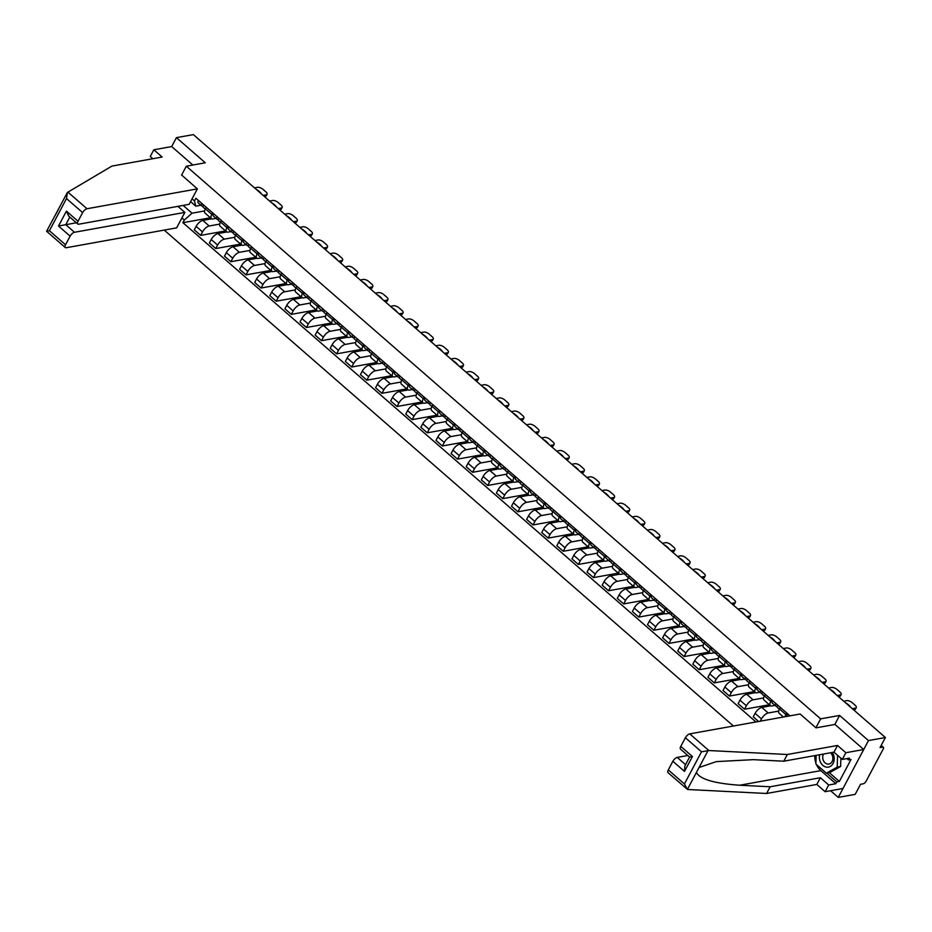 <?xml version="1.0" encoding="UTF-8"?>
<svg xmlns="http://www.w3.org/2000/svg" width="932" height="932" viewBox="0 0 932 932"><rect width="100%" height="100%" fill="white"/><g stroke="black" fill="none" stroke-linecap="round" stroke-linejoin="round"><path stroke-width="1.4" d="M830.575 790.72L838.252 797.396L855.192 794.355L860.539 784.29L863.172 783.824A2.843 1.223 131.1 0 0 866.084 781.237L883.187 749.072A2.843 1.223 131.1 0 0 883.35 747.243A2.843 1.223 131.1 0 0 882.686 747.115L881.055 745.693M164.218 230.099L733.426 726.016M838.252 797.396L868.473 740.579L885.4 737.527L193.367 134.604L176.428 137.645L171.686 146.569L192.866 165.022M868.473 740.579L839.604 715.438L820.638 718.852L186.318 166.211L205.285 162.785L176.428 137.645M885.4 737.527L880.053 747.581L882.686 747.115M211.68 218.822L202.803 220.418A6.547 2.831 131.1 0 0 196.116 226.348L194.275 229.82L200.66 235.388L202.512 231.917A6.547 2.831 -48.9 0 1 209.199 225.987L219.731 224.088M211.809 214.418L205.424 208.85A6.547 2.831 131.1 0 0 205.028 213.079L211.424 218.647A6.547 2.831 -48.9 0 1 211.809 214.418L212.647 212.845M205.424 208.85L206.252 207.277M225.497 230.915L200.66 235.388M216.014 218.391L212.95 218.938A6.547 2.831 -48.9 0 1 211.424 218.647M226.791 231.986L217.913 233.583A6.547 2.831 131.1 0 0 211.226 239.512L209.374 242.984L215.77 248.553L217.61 245.081A6.547 2.831 -48.9 0 1 224.309 239.151L234.841 237.252M221.362 220.441L220.523 222.014A6.547 2.831 131.1 0 0 220.138 226.243L226.534 231.812A6.547 2.831 -48.9 0 1 226.919 227.583L227.757 226.01M240.607 244.079L215.77 248.553M231.124 231.555L228.049 232.103A6.547 2.831 -48.9 0 1 226.534 231.812M241.889 245.151L233.023 246.747A6.547 2.831 131.1 0 0 226.325 252.677L224.484 256.137L230.88 261.706L232.72 258.246A6.547 2.831 -48.9 0 1 239.419 252.316L249.951 250.417M236.472 233.606L235.633 235.179A6.547 2.831 131.1 0 0 235.248 239.407L241.644 244.976A6.547 2.831 -48.9 0 1 242.029 240.747L242.868 239.175M255.718 257.244L230.88 261.706M246.234 244.708L243.159 245.267A6.547 2.831 -48.9 0 1 241.644 244.976M256.999 258.304L248.133 259.9A6.547 2.831 131.1 0 0 241.435 265.841L239.594 269.301L245.99 274.87L247.83 271.41A6.547 2.831 -48.9 0 1 254.518 265.469L265.061 263.581M251.582 246.759L250.743 248.331A6.547 2.831 131.1 0 0 250.359 252.572L256.743 258.141A6.547 2.831 -48.9 0 1 257.139 253.9L257.966 252.327M270.828 270.397L245.99 274.87M261.344 257.873L258.269 258.432A6.547 2.831 -48.9 0 1 256.743 258.141M272.109 271.468L263.243 273.064A6.547 2.831 131.1 0 0 256.545 278.994L254.704 282.466L261.088 288.035L262.94 284.563A6.547 2.831 -48.9 0 1 269.628 278.633L280.159 276.734M266.692 259.923L265.853 261.496A6.547 2.831 131.1 0 0 265.469 265.736L271.853 271.305A6.547 2.831 -48.9 0 1 272.237 267.065L273.076 265.492M285.926 283.561L261.088 288.035M276.454 271.037L273.379 271.585A6.547 2.831 -48.9 0 1 271.853 271.305M287.219 284.633L278.342 286.229A6.547 2.831 131.1 0 0 271.655 292.159L269.814 295.63L276.198 301.199L278.039 297.727A6.547 2.831 -48.9 0 1 284.738 291.798L295.269 289.899M281.79 273.088L280.963 274.66A6.547 2.831 131.1 0 0 280.567 278.889L286.963 284.458A6.547 2.831 -48.9 0 1 287.347 280.229L288.186 278.656M301.036 296.726L276.198 301.199M291.553 284.202L288.489 284.749A6.547 2.831 -48.9 0 1 286.963 284.458M302.317 297.797L293.452 299.393A6.547 2.831 131.1 0 0 286.765 305.323L284.912 308.795L291.308 314.364L293.149 310.892A6.547 2.831 -48.9 0 1 299.848 304.962L310.379 303.063M296.9 286.252L296.061 287.825A6.547 2.831 131.1 0 0 295.677 292.054L302.073 297.623A6.547 2.831 -48.9 0 1 302.457 293.394L303.296 291.821M316.146 309.89L291.308 314.364M306.663 297.366L303.587 297.914A6.547 2.831 -48.9 0 1 302.073 297.623M317.428 310.962L308.562 312.558A6.547 2.831 131.1 0 0 301.863 318.488L300.022 321.948L306.418 327.516L308.259 324.056A6.547 2.831 -48.9 0 1 314.958 318.127L325.489 316.228M312.01 299.417L311.172 300.989A6.547 2.831 131.1 0 0 310.787 305.218L317.171 310.787A6.547 2.831 -48.9 0 1 317.567 306.558L318.406 304.985M331.256 323.055L306.418 327.516M321.773 310.519L318.697 311.078A6.547 2.831 -48.9 0 1 317.171 310.787M332.538 324.115L323.672 325.711A6.547 2.831 131.1 0 0 316.973 331.652L315.132 335.112L321.528 340.681L323.369 337.221A6.547 2.831 -48.9 0 1 330.056 331.279L340.588 329.392M327.12 312.57L326.282 314.142A6.547 2.831 131.1 0 0 325.897 318.383L332.281 323.952A6.547 2.831 -48.9 0 1 332.677 319.711L333.505 318.138M346.355 336.207L321.528 340.681M336.883 323.684L333.807 324.243A6.547 2.831 -48.9 0 1 332.281 323.952M347.648 337.279L338.77 338.875A6.547 2.831 131.1 0 0 332.083 344.805L330.243 348.277L336.627 353.845L338.479 350.374A6.547 2.831 -48.9 0 1 345.166 344.444L355.698 342.545M342.219 325.734L341.392 327.307A6.547 2.831 131.1 0 0 340.995 331.547L347.391 337.116A6.547 2.831 -48.9 0 1 347.776 332.875L348.615 331.303M361.465 349.372L336.627 353.845M351.981 336.848L348.918 337.396A6.547 2.831 -48.9 0 1 347.391 337.116M362.758 350.444L353.88 352.04A6.547 2.831 131.1 0 0 347.193 357.97L345.353 361.441L351.737 367.01L353.577 363.538A6.547 2.831 -48.9 0 1 360.276 357.608L370.808 355.709M357.329 338.898L356.49 340.471A6.547 2.831 131.1 0 0 356.106 344.7L362.501 350.269A6.547 2.831 -48.9 0 1 362.886 346.04L363.725 344.467M376.575 362.536L351.737 367.01M367.092 350.013L364.016 350.56A6.547 2.831 -48.9 0 1 362.501 350.269M377.856 363.608L368.99 365.204A6.547 2.831 131.1 0 0 362.292 371.134L360.451 374.606L366.847 380.174L368.688 376.703A6.547 2.831 -48.9 0 1 375.386 370.773L385.918 368.874M372.439 352.063L371.6 353.636A6.547 2.831 131.1 0 0 371.216 357.865L377.611 363.433A6.547 2.831 -48.9 0 1 377.996 359.204L378.835 357.632M391.685 375.701L366.847 380.174M382.202 363.177L379.126 363.725A6.547 2.831 -48.9 0 1 377.611 363.433M392.966 376.773L384.101 378.369A6.547 2.831 131.1 0 0 377.402 384.299L375.561 387.759L381.957 393.327L383.798 389.867A6.547 2.831 -48.9 0 1 390.485 383.937L401.028 382.038M387.549 365.228L386.71 366.8A6.547 2.831 131.1 0 0 386.326 371.029L392.71 376.598A6.547 2.831 -48.9 0 1 393.106 372.369L393.933 370.796M406.795 388.865L381.957 393.327M397.312 376.33L394.236 376.889A6.547 2.831 -48.9 0 1 392.71 376.598M408.076 389.925L399.211 391.522A6.547 2.831 131.1 0 0 392.512 397.463L390.671 400.923L397.055 406.492L398.908 403.032A6.547 2.831 -48.9 0 1 405.595 397.09L416.126 395.203M402.659 378.38L401.82 379.953A6.547 2.831 131.1 0 0 401.436 384.194L407.82 389.762A6.547 2.831 -48.9 0 1 408.204 385.522L409.043 383.949M421.893 402.018L397.055 406.492M412.422 389.494L409.346 390.054A6.547 2.831 -48.9 0 1 407.82 389.762M423.186 403.09L414.309 404.686A6.547 2.831 131.1 0 0 407.622 410.616L405.781 414.088L412.165 419.656L414.006 416.185A6.547 2.831 -48.9 0 1 420.705 410.255L431.236 408.356M417.757 391.545L416.93 393.118A6.547 2.831 131.1 0 0 416.534 397.358L422.93 402.927A6.547 2.831 -48.9 0 1 423.314 398.686L424.153 397.114M437.003 415.183L412.165 419.656M427.52 402.659L424.456 403.207A6.547 2.831 -48.9 0 1 422.93 402.927M438.285 416.255L429.419 417.851A6.547 2.831 131.1 0 0 422.732 423.78L420.88 427.252L427.275 432.821L429.116 429.349A6.547 2.831 -48.9 0 1 435.815 423.419L446.346 421.52M432.867 404.709L432.029 406.282A6.547 2.831 131.1 0 0 431.644 410.511L438.04 416.08A6.547 2.831 -48.9 0 1 438.424 411.851L439.263 410.278M452.113 428.347L427.275 432.821M442.63 415.823L439.555 416.371A6.547 2.831 -48.9 0 1 438.04 416.08M453.395 429.419L444.529 431.015A6.547 2.831 131.1 0 0 437.83 436.945L435.99 440.417L442.385 445.985L444.226 442.514A6.547 2.831 -48.9 0 1 450.925 436.584L461.457 434.685M447.977 417.874L447.139 419.447A6.547 2.831 131.1 0 0 446.754 423.676L453.138 429.244A6.547 2.831 -48.9 0 1 453.535 425.015L454.373 423.443M467.223 441.512L442.385 445.985M457.74 428.988L454.665 429.536A6.547 2.831 -48.9 0 1 453.138 429.244M468.505 442.584L459.639 444.18A6.547 2.831 131.1 0 0 452.94 450.109L451.1 453.569L457.495 459.138L459.336 455.678A6.547 2.831 -48.9 0 1 466.023 449.748L476.555 447.849M463.088 431.038L462.249 432.611A6.547 2.831 131.1 0 0 461.864 436.84L468.248 442.409A6.547 2.831 -48.9 0 1 468.645 438.18L469.472 436.607M482.322 454.676L457.495 459.138M472.85 442.141L469.775 442.7A6.547 2.831 -48.9 0 1 468.248 442.409M483.615 455.736L474.738 457.332A6.547 2.831 131.1 0 0 468.05 463.274L466.21 466.734L472.594 472.303L474.446 468.843A6.547 2.831 -48.9 0 1 481.133 462.901L491.665 461.014M478.186 444.191L477.359 445.764A6.547 2.831 131.1 0 0 476.963 450.005L483.358 455.573A6.547 2.831 -48.9 0 1 483.743 451.333L484.582 449.76M497.432 467.829L472.594 472.303M487.949 455.305L484.885 455.865A6.547 2.831 -48.9 0 1 483.358 455.573M498.725 468.901L489.848 470.497A6.547 2.831 131.1 0 0 483.16 476.427L481.32 479.898L487.704 485.467L489.545 481.995A6.547 2.831 -48.9 0 1 496.243 476.066L506.775 474.167M493.296 457.356L492.469 458.928A6.547 2.831 131.1 0 0 492.073 463.169L498.469 468.726A6.547 2.831 -48.9 0 1 498.853 464.497L499.692 462.924M512.542 480.994L487.704 485.467M503.059 468.47L499.983 469.017A6.547 2.831 -48.9 0 1 498.469 468.726M513.823 482.065L504.958 483.661A6.547 2.831 131.1 0 0 498.259 489.591L496.418 493.063L502.814 498.632L504.655 495.16A6.547 2.831 -48.9 0 1 511.353 489.23L521.885 487.331M508.406 470.52L507.567 472.093A6.547 2.831 131.1 0 0 507.183 476.322L513.579 481.891A6.547 2.831 -48.9 0 1 513.963 477.662L514.802 476.089M527.652 494.158L502.814 498.632M518.169 481.634L515.093 482.182A6.547 2.831 -48.9 0 1 513.579 481.891M528.933 495.23L520.068 496.826A6.547 2.831 131.1 0 0 513.369 502.756L511.528 506.227L517.924 511.796L519.765 508.324A6.547 2.831 -48.9 0 1 526.452 502.395L536.995 500.496M523.516 483.685L522.677 485.257A6.547 2.831 131.1 0 0 522.293 489.486L528.677 495.055A6.547 2.831 -48.9 0 1 529.073 490.826L529.9 489.253M542.762 507.323L517.924 511.796M533.279 494.799L530.203 495.346A6.547 2.831 -48.9 0 1 528.677 495.055M544.043 508.394L535.178 509.99A6.547 2.831 131.1 0 0 528.479 515.92L526.638 519.38L533.022 524.949L534.875 521.489A6.547 2.831 -48.9 0 1 541.562 515.559L552.093 513.66M538.626 496.849L537.787 498.422A6.547 2.831 131.1 0 0 537.403 502.651L543.787 508.22A6.547 2.831 -48.9 0 1 544.172 503.991L545.01 502.418M557.86 520.487L533.022 524.949M548.389 507.952L545.313 508.511A6.547 2.831 -48.9 0 1 543.787 508.22M559.153 521.547L550.276 523.143A6.547 2.831 131.1 0 0 543.589 529.085L541.748 532.545L548.133 538.114L549.973 534.653A6.547 2.831 -48.9 0 1 556.672 528.712L567.204 526.825M553.725 510.002L552.897 511.575A6.547 2.831 131.1 0 0 552.501 515.815L558.897 521.384A6.547 2.831 -48.9 0 1 559.282 517.144L560.12 515.571M572.97 533.64L548.133 538.114M563.487 521.116L560.423 521.675A6.547 2.831 -48.9 0 1 558.897 521.384M574.252 534.712L565.386 536.308A6.547 2.831 131.1 0 0 558.699 542.238L556.847 545.709L563.243 551.278L565.083 547.806A6.547 2.831 -48.9 0 1 571.782 541.876L582.314 539.977M568.835 523.167L567.996 524.739A6.547 2.831 131.1 0 0 567.611 528.98L574.007 534.537A6.547 2.831 -48.9 0 1 574.392 530.308L575.23 528.735M588.08 546.804L563.243 551.278M578.597 534.281L575.522 534.828A6.547 2.831 -48.9 0 1 574.007 534.537M589.362 547.876L580.496 549.472A6.547 2.831 131.1 0 0 573.797 555.402L571.957 558.874L578.353 564.442L580.193 560.971A6.547 2.831 -48.9 0 1 586.892 555.041L597.424 553.142M583.945 536.331L583.106 537.904A6.547 2.831 131.1 0 0 582.721 542.133L589.106 547.701A6.547 2.831 -48.9 0 1 589.502 543.472L590.34 541.9M603.19 559.969L578.353 564.442M593.707 547.445L590.632 547.993A6.547 2.831 -48.9 0 1 589.106 547.701M604.472 561.041L595.606 562.637A6.547 2.831 131.1 0 0 588.908 568.567L587.067 572.038L593.463 577.607L595.303 574.135A6.547 2.831 -48.9 0 1 601.99 568.205L612.522 566.307M599.055 549.496L598.216 551.068A6.547 2.831 131.1 0 0 597.831 555.297L604.216 560.866A6.547 2.831 -48.9 0 1 604.612 556.637L605.439 555.064M618.289 573.133L593.463 577.607M608.817 560.61L605.742 561.157A6.547 2.831 -48.9 0 1 604.216 560.866M619.582 574.205L610.705 575.801A6.547 2.831 131.1 0 0 604.018 581.731L602.177 585.191L608.561 590.76L610.413 587.3A6.547 2.831 -48.9 0 1 617.101 581.37L627.632 579.471M614.153 562.66L613.326 564.233A6.547 2.831 131.1 0 0 612.93 568.462L619.326 574.03A6.547 2.831 -48.9 0 1 619.71 569.802L620.549 568.229M633.399 586.298L608.561 590.76M623.916 573.763L620.852 574.322A6.547 2.831 -48.9 0 1 619.326 574.03M634.692 587.358L625.815 588.954A6.547 2.831 131.1 0 0 619.128 594.896L617.287 598.356L623.671 603.924L625.512 600.464A6.547 2.831 -48.9 0 1 632.211 594.523L642.742 592.635M629.263 575.813L628.436 577.386A6.547 2.831 131.1 0 0 628.04 581.626L634.436 587.195A6.547 2.831 -48.9 0 1 634.82 582.954L635.659 581.382M648.509 599.451L623.671 603.924M639.026 586.927L635.962 587.486A6.547 2.831 -48.9 0 1 634.436 587.195M649.79 600.523L640.925 602.119A6.547 2.831 131.1 0 0 634.226 608.048L632.385 611.52L638.781 617.089L640.622 613.617A6.547 2.831 -48.9 0 1 647.321 607.687L657.852 605.788M644.373 588.977L643.534 590.55A6.547 2.831 131.1 0 0 643.15 594.791L649.546 600.348A6.547 2.831 -48.9 0 1 649.93 596.119L650.769 594.546M663.619 612.615L638.781 617.089M654.136 600.091L651.06 600.639A6.547 2.831 -48.9 0 1 649.546 600.348M664.9 613.687L656.035 615.283A6.547 2.831 131.1 0 0 649.336 621.213L647.495 624.685L653.891 630.253L655.732 626.782A6.547 2.831 -48.9 0 1 662.419 620.852L672.962 618.953M659.483 602.142L658.644 603.715A6.547 2.831 131.1 0 0 658.26 607.944L664.644 613.512A6.547 2.831 -48.9 0 1 665.04 609.283L665.867 607.711M678.729 625.78L653.891 630.253M669.246 613.256L666.17 613.804A6.547 2.831 -48.9 0 1 664.644 613.512M680.011 626.852L671.145 628.448A6.547 2.831 131.1 0 0 664.446 634.377L662.605 637.849L668.99 643.418L670.842 639.946A6.547 2.831 -48.9 0 1 677.529 634.016L688.061 632.117M674.593 615.306L673.754 616.879A6.547 2.831 131.1 0 0 673.37 621.108L679.754 626.677A6.547 2.831 -48.9 0 1 680.139 622.448L680.977 620.875M693.827 638.944L668.99 643.418M684.356 626.409L681.28 626.968A6.547 2.831 -48.9 0 1 679.754 626.677M695.121 640.016L686.243 641.612A6.547 2.831 131.1 0 0 679.556 647.542L677.715 651.002L684.1 656.571L685.94 653.111A6.547 2.831 -48.9 0 1 692.639 647.181L703.171 645.282M689.692 628.471L688.865 630.044A6.547 2.831 131.1 0 0 688.468 634.273L694.864 639.841A6.547 2.831 -48.9 0 1 695.249 635.612L696.087 634.04M708.937 652.109L684.1 656.571M699.454 639.573L696.39 640.133A6.547 2.831 -48.9 0 1 694.864 639.841M710.219 653.169L701.353 654.765A6.547 2.831 131.1 0 0 694.666 660.706L692.814 664.167L699.21 669.735L701.05 666.275A6.547 2.831 -48.9 0 1 707.749 660.334L718.281 658.446M704.802 641.624L703.963 643.197A6.547 2.831 131.1 0 0 703.578 647.437L709.974 653.006A6.547 2.831 -48.9 0 1 710.359 648.765L711.198 647.192M724.048 665.262L699.21 669.735M714.564 652.738L711.489 653.297A6.547 2.831 -48.9 0 1 709.974 653.006M725.329 666.333L716.463 667.929A6.547 2.831 131.1 0 0 709.765 673.859L707.924 677.331L714.32 682.9L716.16 679.428A6.547 2.831 -48.9 0 1 722.859 673.498L733.391 671.599M719.912 654.788L719.073 656.361A6.547 2.831 131.1 0 0 718.688 660.59L725.084 666.159A6.547 2.831 -48.9 0 1 725.469 661.93L726.308 660.357M739.158 678.426L714.32 682.9M729.674 665.902L726.599 666.45A6.547 2.831 -48.9 0 1 725.084 666.159M740.439 679.498L731.573 681.094A6.547 2.831 131.1 0 0 724.875 687.024L723.034 690.496L729.43 696.064L731.271 692.592A6.547 2.831 -48.9 0 1 737.958 686.663L748.489 684.764M735.022 667.953L734.183 669.526A6.547 2.831 131.1 0 0 733.799 673.754L740.183 679.323A6.547 2.831 -48.9 0 1 740.579 675.094L741.406 673.521M754.268 691.591L729.43 696.064M744.784 679.067L741.709 679.614A6.547 2.831 -48.9 0 1 740.183 679.323M755.549 692.662L746.683 694.258A6.547 2.831 131.1 0 0 739.985 700.188L738.144 703.66L744.528 709.229L746.381 705.757A6.547 2.831 -48.9 0 1 753.068 699.827L763.599 697.928M750.12 681.117L749.293 682.69A6.547 2.831 131.1 0 0 748.897 686.919L755.293 692.488A6.547 2.831 -48.9 0 1 755.677 688.259L756.516 686.686M769.366 704.755L744.528 709.229M759.883 692.22L756.819 692.779A6.547 2.831 -48.9 0 1 755.293 692.488M770.659 705.827L761.782 707.423A6.547 2.831 131.1 0 0 755.095 713.353L753.254 716.813L758.613 721.485M765.23 694.282L764.403 695.854A6.547 2.831 131.1 0 0 764.007 700.083L770.403 705.652A6.547 2.831 -48.9 0 1 770.787 701.423L771.626 699.85M760.279 721.193L761.479 718.922A6.547 2.831 -48.9 0 1 768.178 712.992L778.709 711.093M774.993 705.384L771.929 705.943A6.547 2.831 -48.9 0 1 770.403 705.652M780.34 707.435L779.502 709.007A6.547 2.831 131.1 0 0 779.117 713.248L783.451 717.023M785.093 716.72A6.547 2.831 -48.9 0 1 785.897 714.576L786.736 713.003M183.126 205.424L192.05 213.195L204.621 210.923M200.916 205.226L195.802 206.147L190.594 201.603M192.074 198.831L194.485 200.939L195.802 206.147M789.987 715.846L195.906 198.26L194.485 200.939M192.05 213.195L184.338 220.034L182.917 222.701L755.968 721.962M184.338 220.034L181.915 217.913M815.896 727.776L820.638 718.852M181.577 175.123L186.318 166.211M834.804 724.467L839.604 715.438M210.387 217.75L182.917 222.701M203.514 207.44A3.565 1.538 -48.9 0 1 203.304 207.312A3.565 1.538 -48.9 0 1 203.56 204.935M263.127 195.382L266.202 194.823A4.276 1.829 28 0 0 267.065 194.299L266.284 195.778A4.276 1.829 -152 0 1 265.422 196.303L264.397 196.489M203.048 206.461L201.871 206.007A3.565 1.538 -48.9 0 1 201.661 205.879A3.565 1.538 -48.9 0 1 201.918 203.502M198.376 202.966A3.565 1.538 -48.9 0 1 198.178 202.838A3.565 1.538 -48.9 0 1 198.434 200.462M261.088 193.611L261.228 193.576A8.901 3.798 -152 0 0 256.673 189.615L256.626 189.72M267.065 194.299A4.276 1.829 28 0 0 265.853 191.829L263.045 189.382A4.276 1.829 28 0 0 257.582 187.309L254.506 187.868M218.624 220.593A3.565 1.538 -48.9 0 1 218.414 220.476A3.565 1.538 -48.9 0 1 218.671 218.088M278.225 208.535L281.313 207.987A4.276 1.829 28 0 0 282.175 207.463L281.394 208.931A4.276 1.829 -152 0 1 280.52 209.467L279.507 209.642M218.146 219.626L216.97 219.16A3.565 1.538 -48.9 0 1 216.772 219.043A3.565 1.538 -48.9 0 1 217.028 216.655M213.486 216.131A3.565 1.538 -48.9 0 1 213.288 216.003A3.565 1.538 -48.9 0 1 213.533 213.626M276.198 206.764L276.338 206.741A8.901 3.798 -152 0 0 271.783 202.78L271.725 202.873M282.175 207.463A4.276 1.829 28 0 0 280.963 204.993L278.155 202.547A4.276 1.829 28 0 0 272.692 200.473L269.616 201.032M233.722 233.757A3.565 1.538 -48.9 0 1 233.524 233.641A3.565 1.538 -48.9 0 1 233.781 231.252M293.335 221.7L296.423 221.152A4.276 1.829 28 0 0 297.285 220.616L296.504 222.096A4.276 1.829 -152 0 1 295.63 222.62L294.605 222.806M233.256 232.79L232.08 232.324A3.565 1.538 -48.9 0 1 231.882 232.208A3.565 1.538 -48.9 0 1 232.138 229.82M228.596 229.284A3.565 1.538 -48.9 0 1 228.387 229.167A3.565 1.538 -48.9 0 1 228.643 226.779M291.308 219.929L291.448 219.905A8.901 3.798 -152 0 0 286.893 215.944L286.835 216.038M297.285 220.616A4.276 1.829 28 0 0 296.061 218.158L293.254 215.711A4.276 1.829 28 0 0 287.802 213.638L284.714 214.197M197.363 188.881L87.002 208.745A4.276 1.841 131.1 0 0 82.633 212.613L78.043 221.257A4.276 1.841 131.1 0 0 77.787 224.018A4.276 1.841 131.1 0 0 78.789 224.204L189.138 204.341L197.363 188.881L181.635 175.018M82.633 212.613L66.51 198.574L67.395 192.458L111.945 166.082L162.145 157.042L153.815 149.784L150.25 156.494L152.813 158.72M153.815 149.784L171.686 146.569M70.133 236.145L65.531 244.778A4.276 1.841 131.1 0 0 65.287 247.539A4.276 1.841 131.1 0 0 66.277 247.726L176.626 227.862L184.851 212.403L74.49 232.278A4.276 1.841 131.1 0 0 70.133 236.145L58.506 226.022L76.366 222.771M177.907 206.356L184.851 212.403M55.769 214.325L58.401 209.374M77.787 224.018L68.723 216.119L66.428 211.133L78.043 221.257M66.51 198.574L49.408 230.728L46.6 231.264L67.395 192.458M46.6 231.264L65.287 247.539M708.868 750.54L701.516 751.798L685.381 737.76A4.276 1.841 -48.9 0 1 689.75 733.88L708.868 750.54L787.33 754.501L837.53 745.46L845.86 752.718L863.719 749.503L834.967 724.444L815.989 727.857L800.11 714.017L689.75 733.88M829.282 772.651L839.359 781.424L851.021 759.487L848.469 759.953L849.436 758.135L842.295 759.417L833.965 752.159L783.765 761.199L753.277 759.662L716.335 761.607L699.035 767.514L696.402 772.465C699.862 779.187 714.285 783.451 739.682 785.233L770.17 786.771L820.37 777.731L828.699 784.989L835.841 783.707L820.836 770.624A16.019 12.722 79.8 0 1 816.455 764.555M783.765 761.199L787.33 754.501M842.295 759.417L845.86 752.718M833.965 752.159L837.53 745.46M668.291 769.914L684.414 783.963L687.408 789.381L668.034 772.675A4.276 1.841 -48.9 0 1 668.291 769.914L672.881 761.281A4.276 1.841 -48.9 0 1 677.238 757.413L685.556 764.659M687.828 755.503L677.238 757.413M839.359 781.424L836.808 781.89L835.841 783.707M696.402 772.465L687.408 789.381L688.142 789.521L766.605 793.482L816.805 784.441L825.135 791.699L828.699 784.989M825.135 791.699L842.994 788.484L863.719 749.503M816.805 784.441L820.37 777.731M766.605 793.482L770.17 786.771M680.791 746.392L692.418 756.516L684.496 771.405L684.869 765.941L689.598 757.052L680.546 749.153A4.276 1.841 -48.9 0 1 680.791 746.392L685.381 737.76M815.931 763.203A16.019 12.722 79.8 0 1 814.813 755.607M848.469 759.953L846.908 758.59M826.731 773.106L836.808 781.89M692.418 756.516L690.251 756.935M819.647 754.745A9.25 7.351 -100.2 0 0 823.76 766.069A9.25 7.351 -100.2 0 0 833.068 763.483A9.25 7.351 -100.2 0 0 832.323 752.462M823.48 754.046A6.338 5.033 -100.2 0 0 823.48 754.058A6.338 5.033 -100.2 0 0 823.643 761.036A6.338 5.033 -100.2 0 0 828.909 764.042A6.338 5.033 -100.2 0 0 832.101 761.572A6.338 5.033 -100.2 0 0 830.505 752.788M840.874 758.182L840.641 766.488L829.76 772.558L826.358 773.176L815.896 764.065L816.141 755.374M837.565 755.304L837.239 767.106L826.358 773.176M840.641 766.488L837.239 767.106M248.832 246.922A3.565 1.538 -48.9 0 1 248.634 246.805A3.565 1.538 -48.9 0 1 248.891 244.417M308.445 234.864L311.521 234.305A4.276 1.829 28 0 0 312.395 233.781L311.603 235.26A4.276 1.829 -152 0 1 310.74 235.784L309.715 235.971M248.366 245.955L247.19 245.489A3.565 1.538 -48.9 0 1 246.98 245.361A3.565 1.538 -48.9 0 1 247.236 242.984M243.706 242.448A3.565 1.538 -48.9 0 1 243.497 242.332A3.565 1.538 -48.9 0 1 243.753 239.943M306.407 233.093L306.546 233.07A8.901 3.798 -152 0 0 302.003 229.097L301.945 229.202M312.395 233.781A4.276 1.829 28 0 0 311.172 231.322L308.364 228.876A4.276 1.829 28 0 0 302.912 226.802L299.824 227.35M263.942 260.086A3.565 1.538 -48.9 0 1 263.733 259.958A3.565 1.538 -48.9 0 1 263.989 257.582M323.555 248.029L326.631 247.469A4.276 1.829 28 0 0 327.505 246.945L326.713 248.425A4.276 1.829 -152 0 1 325.851 248.949L324.825 249.135M263.476 259.108L262.3 258.653A3.565 1.538 -48.9 0 1 262.09 258.525A3.565 1.538 -48.9 0 1 262.346 256.149M258.805 255.613A3.565 1.538 -48.9 0 1 258.607 255.496A3.565 1.538 -48.9 0 1 258.863 253.108M321.517 246.258L321.657 246.234A8.901 3.798 -152 0 0 317.101 242.262L317.055 242.367M327.505 246.945A4.276 1.829 28 0 0 326.282 244.487L323.474 242.029A4.276 1.829 28 0 0 318.01 239.967L314.934 240.514M279.052 273.251A3.565 1.538 -48.9 0 1 278.843 273.123A3.565 1.538 -48.9 0 1 279.099 270.746M338.666 261.193L341.741 260.634A4.276 1.829 28 0 0 342.603 260.11L341.823 261.589A4.276 1.829 -152 0 1 340.961 262.113L339.935 262.3M278.575 272.272L277.398 271.818A3.565 1.538 -48.9 0 1 277.2 271.69A3.565 1.538 -48.9 0 1 277.456 269.313M273.915 268.777A3.565 1.538 -48.9 0 1 273.717 268.649A3.565 1.538 -48.9 0 1 273.973 266.272M336.627 259.422L336.767 259.387A8.901 3.798 -152 0 0 332.211 255.426L332.165 255.531M342.603 260.11A4.276 1.829 28 0 0 341.392 257.64L338.584 255.193A4.276 1.829 28 0 0 333.12 253.12L330.045 253.679M294.163 286.404A3.565 1.538 -48.9 0 1 293.953 286.287A3.565 1.538 -48.9 0 1 294.209 283.899M353.764 274.346L356.851 273.798A4.276 1.829 28 0 0 357.713 273.274L356.933 274.742A4.276 1.829 -152 0 1 356.059 275.278L355.034 275.453M293.685 285.437L292.508 284.971A3.565 1.538 -48.9 0 1 292.31 284.854A3.565 1.538 -48.9 0 1 292.566 282.466M289.025 281.942A3.565 1.538 -48.9 0 1 288.815 281.814A3.565 1.538 -48.9 0 1 289.071 279.437M351.737 272.575L351.877 272.552A8.901 3.798 -152 0 0 347.321 268.591L347.263 268.684M357.713 273.274A4.276 1.829 28 0 0 356.502 270.804L353.682 268.358A4.276 1.829 28 0 0 348.23 266.284L345.143 266.843M309.261 299.568A3.565 1.538 -48.9 0 1 309.063 299.452A3.565 1.538 -48.9 0 1 309.319 297.063M368.874 287.51L371.961 286.963A4.276 1.829 28 0 0 372.823 286.427L372.031 287.906A4.276 1.829 -152 0 1 371.169 288.431L370.144 288.617M308.795 298.601L307.618 298.135A3.565 1.538 -48.9 0 1 307.42 298.019A3.565 1.538 -48.9 0 1 307.665 295.63M304.135 295.095A3.565 1.538 -48.9 0 1 303.925 294.978A3.565 1.538 -48.9 0 1 304.182 292.59M366.847 285.74L366.975 285.716A8.901 3.798 -152 0 0 362.432 281.755L362.373 281.848M372.823 286.427A4.276 1.829 28 0 0 371.6 283.969L368.792 281.522A4.276 1.829 28 0 0 363.34 279.449L360.253 280.008M324.371 312.733A3.565 1.538 -48.9 0 1 324.173 312.616A3.565 1.538 -48.9 0 1 324.429 310.228M383.984 300.675L387.06 300.116A4.276 1.829 28 0 0 387.933 299.591L387.141 301.071A4.276 1.829 -152 0 1 386.279 301.595L385.254 301.782M323.905 311.766L322.728 311.3A3.565 1.538 -48.9 0 1 322.519 311.172A3.565 1.538 -48.9 0 1 322.775 308.795M319.245 308.259A3.565 1.538 -48.9 0 1 319.035 308.142A3.565 1.538 -48.9 0 1 319.292 305.754M381.945 298.904L382.085 298.881A8.901 3.798 -152 0 0 377.53 294.908L377.483 295.013M387.933 299.591A4.276 1.829 28 0 0 386.71 297.133L383.902 294.687A4.276 1.829 28 0 0 378.45 292.613L375.363 293.161M339.481 325.897A3.565 1.538 -48.9 0 1 339.271 325.769A3.565 1.538 -48.9 0 1 339.528 323.392M399.094 313.839L402.17 313.28A4.276 1.829 28 0 0 403.032 312.756L402.251 314.235A4.276 1.829 -152 0 1 401.389 314.76L400.364 314.946M339.015 324.918L337.838 324.464A3.565 1.538 -48.9 0 1 337.629 324.336A3.565 1.538 -48.9 0 1 337.885 321.959M334.343 321.423A3.565 1.538 -48.9 0 1 334.145 321.307A3.565 1.538 -48.9 0 1 334.402 318.919M397.055 312.069L397.195 312.045A8.901 3.798 -152 0 0 392.64 308.073L392.593 308.177M403.032 312.756A4.276 1.829 28 0 0 401.82 310.286L399.012 307.84A4.276 1.829 28 0 0 393.549 305.778L390.473 306.325M354.591 339.062A3.565 1.538 -48.9 0 1 354.381 338.933A3.565 1.538 -48.9 0 1 354.638 336.557M414.192 327.004L417.28 326.445A4.276 1.829 28 0 0 418.142 325.92L417.361 327.4A4.276 1.829 -152 0 1 416.488 327.924L415.474 328.111M354.113 338.083L352.937 337.629A3.565 1.538 -48.9 0 1 352.739 337.5A3.565 1.538 -48.9 0 1 352.995 335.124M349.453 334.588A3.565 1.538 -48.9 0 1 349.255 334.46A3.565 1.538 -48.9 0 1 349.5 332.083M412.165 325.233L412.305 325.198A8.901 3.798 -152 0 0 407.75 321.237L407.703 321.342M418.142 325.92A4.276 1.829 28 0 0 416.93 323.451L414.123 321.004A4.276 1.829 28 0 0 408.659 318.93L405.583 319.49M369.689 352.214A3.565 1.538 -48.9 0 1 369.491 352.098A3.565 1.538 -48.9 0 1 369.748 349.71M429.303 340.157L432.39 339.609A4.276 1.829 28 0 0 433.252 339.085L432.471 340.553A4.276 1.829 -152 0 1 431.598 341.089L430.572 341.263M369.223 351.248L368.047 350.782A3.565 1.538 -48.9 0 1 367.849 350.665A3.565 1.538 -48.9 0 1 368.105 348.277M364.563 347.752A3.565 1.538 -48.9 0 1 364.354 347.624A3.565 1.538 -48.9 0 1 364.61 345.248M427.275 338.386L427.415 338.363A8.901 3.798 -152 0 0 422.86 334.402L422.802 334.495M433.252 339.085A4.276 1.829 28 0 0 432.029 336.615L429.221 334.169A4.276 1.829 28 0 0 423.769 332.095L420.682 332.654M384.8 365.379A3.565 1.538 -48.9 0 1 384.601 365.262A3.565 1.538 -48.9 0 1 384.858 362.874M444.413 353.321L447.488 352.774A4.276 1.829 28 0 0 448.362 352.238L447.57 353.717A4.276 1.829 -152 0 1 446.708 354.242L445.682 354.428M384.333 364.412L383.157 363.946A3.565 1.538 -48.9 0 1 382.947 363.83A3.565 1.538 -48.9 0 1 383.203 361.441M379.673 360.905A3.565 1.538 -48.9 0 1 379.464 360.789A3.565 1.538 -48.9 0 1 379.72 358.401M442.374 351.55L442.514 351.527A8.901 3.798 -152 0 0 437.97 347.566L437.912 347.659M448.362 352.238A4.276 1.829 28 0 0 447.139 349.78L444.331 347.333A4.276 1.829 28 0 0 438.879 345.259L435.792 345.819M399.91 378.543A3.565 1.538 -48.9 0 1 399.712 378.427A3.565 1.538 -48.9 0 1 399.956 376.039M459.523 366.486L462.598 365.927A4.276 1.829 28 0 0 463.472 365.402L462.68 366.882A4.276 1.829 -152 0 1 461.818 367.406L460.792 367.592M399.444 377.565L398.267 377.111A3.565 1.538 -48.9 0 1 398.057 376.982A3.565 1.538 -48.9 0 1 398.313 374.606M394.772 374.07A3.565 1.538 -48.9 0 1 394.574 373.953A3.565 1.538 -48.9 0 1 394.83 371.565M457.484 364.715L457.624 364.692A8.901 3.798 -152 0 0 453.068 360.719L453.022 360.824M463.472 365.402A4.276 1.829 28 0 0 462.249 362.944L459.441 360.498A4.276 1.829 28 0 0 453.977 358.424L450.902 358.971M415.02 391.708A3.565 1.538 -48.9 0 1 414.81 391.58A3.565 1.538 -48.9 0 1 415.066 389.203M474.633 379.65L477.708 379.091A4.276 1.829 28 0 0 478.57 378.567L477.79 380.046A4.276 1.829 -152 0 1 476.928 380.571L475.903 380.757M414.542 390.729L413.365 390.275A3.565 1.538 -48.9 0 1 413.167 390.147A3.565 1.538 -48.9 0 1 413.424 387.77M409.882 387.234A3.565 1.538 -48.9 0 1 409.684 387.118A3.565 1.538 -48.9 0 1 409.94 384.73M472.594 377.879L472.734 377.856A8.901 3.798 -152 0 0 468.179 373.883L468.132 373.988M478.57 378.567A4.276 1.829 28 0 0 477.359 376.097L474.551 373.65A4.276 1.829 28 0 0 469.087 371.588L466.012 372.136M430.13 404.872A3.565 1.538 -48.9 0 1 429.92 404.744A3.565 1.538 -48.9 0 1 430.176 402.368M489.731 392.815L492.818 392.255A4.276 1.829 28 0 0 493.68 391.731L492.9 393.211A4.276 1.829 -152 0 1 492.026 393.735L491.001 393.921M429.652 403.894L428.475 403.44A3.565 1.538 -48.9 0 1 428.277 403.311A3.565 1.538 -48.9 0 1 428.534 400.935M424.992 400.399A3.565 1.538 -48.9 0 1 424.782 400.271A3.565 1.538 -48.9 0 1 425.039 397.894M487.704 391.044L487.844 391.009A8.901 3.798 -152 0 0 483.289 387.048L483.23 387.153M493.68 391.731A4.276 1.829 28 0 0 492.469 389.261L489.65 386.815A4.276 1.829 28 0 0 484.197 384.741L481.11 385.3M445.228 418.025A3.565 1.538 -48.9 0 1 445.03 417.909A3.565 1.538 -48.9 0 1 445.286 415.521M504.841 405.968L507.928 405.42A4.276 1.829 28 0 0 508.79 404.896L507.998 406.364A4.276 1.829 -152 0 1 507.136 406.9L506.111 407.074M444.762 417.058L443.585 416.592A3.565 1.538 -48.9 0 1 443.387 416.476A3.565 1.538 -48.9 0 1 443.632 414.088M440.102 413.563A3.565 1.538 -48.9 0 1 439.892 413.435A3.565 1.538 -48.9 0 1 440.149 411.059M502.814 404.197L502.942 404.173A8.901 3.798 -152 0 0 498.399 400.212L498.34 400.306M508.79 404.896A4.276 1.829 28 0 0 507.567 402.426L504.76 399.979A4.276 1.829 28 0 0 499.307 397.906L496.22 398.465M460.338 431.19A3.565 1.538 -48.9 0 1 460.14 431.073A3.565 1.538 -48.9 0 1 460.396 428.685M519.951 419.132L523.027 418.585A4.276 1.829 28 0 0 523.9 418.049L523.108 419.528A4.276 1.829 -152 0 1 522.246 420.052L521.221 420.239M459.872 430.223L458.695 429.757A3.565 1.538 -48.9 0 1 458.486 429.64A3.565 1.538 -48.9 0 1 458.742 427.252M455.212 426.716A3.565 1.538 -48.9 0 1 455.002 426.6A3.565 1.538 -48.9 0 1 455.259 424.211M517.912 417.361L518.052 417.338A8.901 3.798 -152 0 0 513.497 413.377L513.45 413.47M523.9 418.049A4.276 1.829 28 0 0 522.677 415.59L519.87 413.144A4.276 1.829 28 0 0 514.417 411.07L511.33 411.629M475.448 444.354A3.565 1.538 -48.9 0 1 475.238 444.238A3.565 1.538 -48.9 0 1 475.495 441.85M535.061 432.297L538.137 431.737A4.276 1.829 28 0 0 538.999 431.213L538.218 432.693A4.276 1.829 -152 0 1 537.356 433.217L536.331 433.403M474.982 443.376L473.805 442.921A3.565 1.538 -48.9 0 1 473.596 442.793A3.565 1.538 -48.9 0 1 473.852 440.417M470.31 439.881A3.565 1.538 -48.9 0 1 470.112 439.764A3.565 1.538 -48.9 0 1 470.369 437.376M533.022 430.526L533.162 430.502A8.901 3.798 -152 0 0 528.607 426.53L528.561 426.635M538.999 431.213A4.276 1.829 28 0 0 537.787 428.755L534.98 426.308A4.276 1.829 28 0 0 529.516 424.235L526.44 424.782M490.558 457.519A3.565 1.538 -48.9 0 1 490.349 457.391A3.565 1.538 -48.9 0 1 490.605 455.014M550.16 445.461L553.247 444.902A4.276 1.829 28 0 0 554.109 444.378L553.328 445.857A4.276 1.829 -152 0 1 552.455 446.381L551.441 446.568M490.081 456.54L488.904 456.086A3.565 1.538 -48.9 0 1 488.706 455.958A3.565 1.538 -48.9 0 1 488.962 453.581M485.421 453.045A3.565 1.538 -48.9 0 1 485.223 452.929A3.565 1.538 -48.9 0 1 485.467 450.54M548.133 443.69L548.272 443.667A8.901 3.798 -152 0 0 543.717 439.694L543.671 439.799M554.109 444.378A4.276 1.829 28 0 0 552.897 441.908L550.09 439.461A4.276 1.829 28 0 0 544.626 437.399L541.55 437.947M505.657 470.683A3.565 1.538 -48.9 0 1 505.459 470.555A3.565 1.538 -48.9 0 1 505.715 468.179M565.27 458.626L568.357 458.066A4.276 1.829 28 0 0 569.219 457.542L568.438 459.022A4.276 1.829 -152 0 1 567.565 459.546L566.539 459.732M505.191 469.705L504.014 469.25A3.565 1.538 -48.9 0 1 503.816 469.122A3.565 1.538 -48.9 0 1 504.072 466.746M500.531 466.21A3.565 1.538 -48.9 0 1 500.321 466.082A3.565 1.538 -48.9 0 1 500.577 463.705M563.243 456.855L563.382 456.82A8.901 3.798 -152 0 0 558.827 452.859L558.769 452.964M569.219 457.542A4.276 1.829 28 0 0 567.996 455.072L565.188 452.626A4.276 1.829 28 0 0 559.736 450.552L556.649 451.111M520.767 483.836A3.565 1.538 -48.9 0 1 520.569 483.72A3.565 1.538 -48.9 0 1 520.825 481.331M580.38 471.778L583.455 471.231A4.276 1.829 28 0 0 584.329 470.707L583.537 472.175A4.276 1.829 -152 0 1 582.675 472.71L581.65 472.885M520.301 482.869L519.124 482.403A3.565 1.538 -48.9 0 1 518.914 482.287A3.565 1.538 -48.9 0 1 519.171 479.898M515.641 479.374A3.565 1.538 -48.9 0 1 515.431 479.246A3.565 1.538 -48.9 0 1 515.687 476.869M578.341 470.008L578.481 469.984A8.901 3.798 -152 0 0 573.937 466.023L573.879 466.117M584.329 470.707A4.276 1.829 28 0 0 583.106 468.237L580.298 465.79A4.276 1.829 28 0 0 574.846 463.717L571.759 464.276M535.877 497.001A3.565 1.538 -48.9 0 1 535.679 496.884A3.565 1.538 -48.9 0 1 535.923 494.496M595.49 484.943L598.565 484.395A4.276 1.829 28 0 0 599.439 483.859L598.647 485.339A4.276 1.829 -152 0 1 597.785 485.863L596.76 486.05M535.411 496.034L534.234 495.568A3.565 1.538 -48.9 0 1 534.024 495.451A3.565 1.538 -48.9 0 1 534.281 493.063M530.739 492.527A3.565 1.538 -48.9 0 1 530.541 492.411A3.565 1.538 -48.9 0 1 530.797 490.022M593.451 483.172L593.591 483.149A8.901 3.798 -152 0 0 589.036 479.188L588.989 479.281M599.439 483.859A4.276 1.829 28 0 0 598.216 481.401L595.408 478.955A4.276 1.829 28 0 0 589.944 476.881L586.869 477.44M550.987 510.165A3.565 1.538 -48.9 0 1 550.777 510.049A3.565 1.538 -48.9 0 1 551.033 507.66M610.6 498.107L613.675 497.548A4.276 1.829 28 0 0 614.538 497.024L613.757 498.503A4.276 1.829 -152 0 1 612.895 499.028L611.87 499.214M550.509 509.187L549.332 508.732A3.565 1.538 -48.9 0 1 549.134 508.604A3.565 1.538 -48.9 0 1 549.391 506.227M545.849 505.692A3.565 1.538 -48.9 0 1 545.651 505.575A3.565 1.538 -48.9 0 1 545.907 503.187M608.561 496.337L608.701 496.313A8.901 3.798 -152 0 0 604.146 492.341L604.099 492.445M614.538 497.024A4.276 1.829 28 0 0 613.326 494.566L610.518 492.119A4.276 1.829 28 0 0 605.054 490.046L601.979 490.593M566.097 523.33A3.565 1.538 -48.9 0 1 565.887 523.202A3.565 1.538 -48.9 0 1 566.143 520.825M625.698 511.272L628.785 510.713A4.276 1.829 28 0 0 629.648 510.188L628.867 511.668A4.276 1.829 -152 0 1 627.993 512.192L626.968 512.379M565.619 522.351L564.442 521.897A3.565 1.538 -48.9 0 1 564.244 521.769A3.565 1.538 -48.9 0 1 564.501 519.392M560.959 518.856A3.565 1.538 -48.9 0 1 560.749 518.728A3.565 1.538 -48.9 0 1 561.006 516.351M623.671 509.501L623.811 509.478A8.901 3.798 -152 0 0 619.256 505.505L619.197 505.61M629.648 510.188A4.276 1.829 28 0 0 628.436 507.719L625.617 505.272A4.276 1.829 28 0 0 620.164 503.21L617.077 503.758M581.195 536.494A3.565 1.538 -48.9 0 1 580.997 536.366A3.565 1.538 -48.9 0 1 581.253 533.989M640.808 524.436L643.896 523.877A4.276 1.829 28 0 0 644.758 523.353L643.965 524.832A4.276 1.829 -152 0 1 643.103 525.357L642.078 525.543M580.729 535.516L579.553 535.061A3.565 1.538 -48.9 0 1 579.355 534.933A3.565 1.538 -48.9 0 1 579.599 532.556M576.069 532.021A3.565 1.538 -48.9 0 1 575.86 531.892A3.565 1.538 -48.9 0 1 576.116 529.516M638.781 522.666L638.909 522.631A8.901 3.798 -152 0 0 634.366 518.67L634.308 518.774M644.758 523.353A4.276 1.829 28 0 0 643.534 520.883L640.727 518.437A4.276 1.829 28 0 0 635.274 516.363L632.187 516.922M596.305 549.647A3.565 1.538 -48.9 0 1 596.107 549.53A3.565 1.538 -48.9 0 1 596.364 547.142M655.918 537.589L658.994 537.042A4.276 1.829 28 0 0 659.868 536.517L659.075 537.985A4.276 1.829 -152 0 1 658.213 538.521L657.188 538.696M595.839 548.68L594.663 548.214A3.565 1.538 -48.9 0 1 594.453 548.098A3.565 1.538 -48.9 0 1 594.709 545.709M591.179 545.185A3.565 1.538 -48.9 0 1 590.97 545.057A3.565 1.538 -48.9 0 1 591.226 542.68M653.88 535.818L654.019 535.795A8.901 3.798 -152 0 0 649.464 531.834L649.418 531.927M659.868 536.517A4.276 1.829 28 0 0 658.644 534.048L655.837 531.601A4.276 1.829 28 0 0 650.385 529.527L647.297 530.087M611.415 562.812A3.565 1.538 -48.9 0 1 611.206 562.695A3.565 1.538 -48.9 0 1 611.462 560.307M671.028 550.754L674.104 550.206A4.276 1.829 28 0 0 674.966 549.67L674.186 551.15A4.276 1.829 -152 0 1 673.323 551.674L672.298 551.861M610.949 561.845L609.773 561.379A3.565 1.538 -48.9 0 1 609.563 561.262A3.565 1.538 -48.9 0 1 609.819 558.874M606.278 558.338A3.565 1.538 -48.9 0 1 606.08 558.221A3.565 1.538 -48.9 0 1 606.336 555.833M668.99 548.983L669.129 548.96A8.901 3.798 -152 0 0 664.574 544.999L664.528 545.092M674.966 549.67A4.276 1.829 28 0 0 673.754 547.212L670.947 544.766A4.276 1.829 28 0 0 665.483 542.692L662.407 543.251M626.525 575.976A3.565 1.538 -48.9 0 1 626.316 575.86A3.565 1.538 -48.9 0 1 626.572 573.471M686.127 563.918L689.214 563.359A4.276 1.829 28 0 0 690.076 562.835L689.296 564.314A4.276 1.829 -152 0 1 688.422 564.839L687.408 565.025M626.048 574.997L624.871 574.543A3.565 1.538 -48.9 0 1 624.673 574.415A3.565 1.538 -48.9 0 1 624.929 572.038M621.388 571.502A3.565 1.538 -48.9 0 1 621.19 571.386A3.565 1.538 -48.9 0 1 621.434 568.998M684.1 562.147L684.239 562.124A8.901 3.798 -152 0 0 679.684 558.152L679.638 558.256M690.076 562.835A4.276 1.829 28 0 0 688.865 560.377L686.057 557.93A4.276 1.829 28 0 0 680.593 555.856L677.517 556.404M641.624 589.14A3.565 1.538 -48.9 0 1 641.426 589.012A3.565 1.538 -48.9 0 1 641.682 586.636M701.237 577.083L704.324 576.524A4.276 1.829 28 0 0 705.186 575.999L704.406 577.479A4.276 1.829 -152 0 1 703.532 578.003L702.507 578.19M641.158 588.162L639.981 587.708A3.565 1.538 -48.9 0 1 639.783 587.579A3.565 1.538 -48.9 0 1 640.039 585.203M636.498 584.667A3.565 1.538 -48.9 0 1 636.288 584.539A3.565 1.538 -48.9 0 1 636.544 582.162M699.21 575.312L699.349 575.289A8.901 3.798 -152 0 0 694.794 571.316L694.736 571.421M705.186 575.999A4.276 1.829 28 0 0 703.963 573.529L701.155 571.083A4.276 1.829 28 0 0 695.703 569.021L692.616 569.568M656.734 602.305A3.565 1.538 -48.9 0 1 656.536 602.177A3.565 1.538 -48.9 0 1 656.792 599.8M716.347 590.247L719.422 589.688A4.276 1.829 28 0 0 720.296 589.164L719.504 590.643A4.276 1.829 -152 0 1 718.642 591.168L717.617 591.354M656.268 601.326L655.091 600.872A3.565 1.538 -48.9 0 1 654.881 600.744A3.565 1.538 -48.9 0 1 655.138 598.367M651.608 597.831A3.565 1.538 -48.9 0 1 651.398 597.703A3.565 1.538 -48.9 0 1 651.654 595.327M714.308 588.476L714.448 588.442A8.901 3.798 -152 0 0 709.904 584.481L709.846 584.585M720.296 589.164A4.276 1.829 28 0 0 719.073 586.694L716.265 584.248A4.276 1.829 28 0 0 710.813 582.174L707.726 582.733M671.844 615.458A3.565 1.538 -48.9 0 1 671.646 615.341A3.565 1.538 -48.9 0 1 671.89 612.953M731.457 603.4L734.533 602.853A4.276 1.829 28 0 0 735.406 602.328L734.614 603.796A4.276 1.829 -152 0 1 733.752 604.332L732.727 604.507M671.378 614.491L670.201 614.025A3.565 1.538 -48.9 0 1 669.992 613.908A3.565 1.538 -48.9 0 1 670.248 611.52M666.706 610.996A3.565 1.538 -48.9 0 1 666.508 610.868A3.565 1.538 -48.9 0 1 666.764 608.491M729.418 601.629L729.558 601.606A8.901 3.798 -152 0 0 725.003 597.645L724.956 597.738M735.406 602.328A4.276 1.829 28 0 0 734.183 599.858L731.375 597.412A4.276 1.829 28 0 0 725.912 595.338L722.836 595.898M686.954 628.622A3.565 1.538 -48.9 0 1 686.744 628.506A3.565 1.538 -48.9 0 1 687.001 626.118M746.567 616.565L749.643 616.017A4.276 1.829 28 0 0 750.505 615.481L749.724 616.961A4.276 1.829 -152 0 1 748.862 617.485L747.837 617.671M686.476 627.655L685.3 627.189A3.565 1.538 -48.9 0 1 685.102 627.073A3.565 1.538 -48.9 0 1 685.358 624.685M681.816 624.149A3.565 1.538 -48.9 0 1 681.618 624.032A3.565 1.538 -48.9 0 1 681.875 621.644M744.528 614.794L744.668 614.771A8.901 3.798 -152 0 0 740.113 610.809L740.066 610.903M750.505 615.481A4.276 1.829 28 0 0 749.293 613.023L746.485 610.577A4.276 1.829 28 0 0 741.022 608.503L737.946 609.062M702.064 641.787A3.565 1.538 -48.9 0 1 701.854 641.67A3.565 1.538 -48.9 0 1 702.111 639.282M761.665 629.729L764.753 629.17A4.276 1.829 28 0 0 765.615 628.646L764.834 630.125A4.276 1.829 -152 0 1 763.96 630.649L762.935 630.836M701.586 640.808L700.41 640.354A3.565 1.538 -48.9 0 1 700.212 640.226A3.565 1.538 -48.9 0 1 700.468 637.849M696.926 637.313A3.565 1.538 -48.9 0 1 696.728 637.197A3.565 1.538 -48.9 0 1 696.973 634.808M759.638 627.958L759.778 627.935A8.901 3.798 -152 0 0 755.223 623.962L755.165 624.067M765.615 628.646A4.276 1.829 28 0 0 764.403 626.188L761.584 623.741A4.276 1.829 28 0 0 756.132 621.667L753.056 622.215M717.162 654.951A3.565 1.538 -48.9 0 1 716.964 654.823A3.565 1.538 -48.9 0 1 717.221 652.447M776.775 642.894L779.863 642.334A4.276 1.829 28 0 0 780.725 641.81L779.933 643.29A4.276 1.829 -152 0 1 779.07 643.814L778.045 644M716.696 653.973L715.52 653.518A3.565 1.538 -48.9 0 1 715.322 653.39A3.565 1.538 -48.9 0 1 715.566 651.014M712.036 650.478A3.565 1.538 -48.9 0 1 711.827 650.35A3.565 1.538 -48.9 0 1 712.083 647.973M774.748 641.123L774.876 641.099A8.901 3.798 -152 0 0 770.333 637.127L770.275 637.232M780.725 641.81A4.276 1.829 28 0 0 779.502 639.34L776.694 636.894A4.276 1.829 28 0 0 771.242 634.832L768.154 635.379M732.272 668.116A3.565 1.538 -48.9 0 1 732.074 667.988A3.565 1.538 -48.9 0 1 732.331 665.611M791.885 656.058L794.961 655.499A4.276 1.829 28 0 0 795.835 654.975L795.043 656.454A4.276 1.829 -152 0 1 794.181 656.978L793.155 657.165M731.806 667.137L730.63 666.683A3.565 1.538 -48.9 0 1 730.42 666.555A3.565 1.538 -48.9 0 1 730.676 664.178M727.146 663.642A3.565 1.538 -48.9 0 1 726.937 663.514A3.565 1.538 -48.9 0 1 727.193 661.138M789.847 654.287L789.987 654.252A8.901 3.798 -152 0 0 785.443 650.291L785.385 650.396M795.835 654.975A4.276 1.829 28 0 0 794.612 652.505L791.804 650.058A4.276 1.829 28 0 0 786.352 647.985L783.264 648.544M747.382 681.269A3.565 1.538 -48.9 0 1 747.173 681.152A3.565 1.538 -48.9 0 1 747.429 678.764M806.996 669.211L810.071 668.663A4.276 1.829 28 0 0 810.933 668.139L810.153 669.607A4.276 1.829 -152 0 1 809.291 670.143L808.265 670.318M746.916 680.302L745.74 679.836A3.565 1.538 -48.9 0 1 745.53 679.719A3.565 1.538 -48.9 0 1 745.786 677.331M742.245 676.807A3.565 1.538 -48.9 0 1 742.047 676.679A3.565 1.538 -48.9 0 1 742.303 674.302M804.957 667.44L805.097 667.417A8.901 3.798 -152 0 0 800.541 663.456L800.495 663.549M810.933 668.139A4.276 1.829 28 0 0 809.722 665.669L806.914 663.223A4.276 1.829 28 0 0 801.45 661.149L798.375 661.708M762.493 694.433A3.565 1.538 -48.9 0 1 762.283 694.317A3.565 1.538 -48.9 0 1 762.539 691.928M822.094 682.375L825.181 681.828A4.276 1.829 28 0 0 826.043 681.292L825.263 682.772A4.276 1.829 -152 0 1 824.389 683.296L823.375 683.482M762.015 693.466L760.838 693A3.565 1.538 -48.9 0 1 760.64 692.884A3.565 1.538 -48.9 0 1 760.896 690.496M757.355 689.96A3.565 1.538 -48.9 0 1 757.157 689.843A3.565 1.538 -48.9 0 1 757.413 687.455M820.067 680.605L820.207 680.581A8.901 3.798 -152 0 0 815.651 676.62L815.605 676.714M826.043 681.292A4.276 1.829 28 0 0 824.832 678.834L822.024 676.387A4.276 1.829 28 0 0 816.56 674.314L813.485 674.873M777.591 707.598A3.565 1.538 -48.9 0 1 777.393 707.481A3.565 1.538 -48.9 0 1 777.649 705.093M837.204 695.54L840.291 694.981A4.276 1.829 28 0 0 841.153 694.457L840.373 695.936A4.276 1.829 -152 0 1 839.499 696.46L838.474 696.647M777.125 706.619L775.948 706.165A3.565 1.538 -48.9 0 1 775.75 706.037A3.565 1.538 -48.9 0 1 776.007 703.66M772.465 703.124A3.565 1.538 -48.9 0 1 772.255 703.008A3.565 1.538 -48.9 0 1 772.512 700.619M835.177 693.769L835.317 693.746A8.901 3.798 -152 0 0 830.762 689.773L830.703 689.878M841.153 694.457A4.276 1.829 28 0 0 839.93 691.998L837.122 689.552A4.276 1.829 28 0 0 831.67 687.478L828.583 688.026M852.314 708.704L855.39 708.145A4.276 1.829 28 0 0 856.263 707.621L855.471 709.101A4.276 1.829 -152 0 1 854.609 709.625L853.584 709.811M787.552 716.277A3.565 1.538 -48.9 0 1 787.365 716.16A3.565 1.538 -48.9 0 1 787.622 713.784M850.275 706.934L850.415 706.91A8.901 3.798 -152 0 0 845.872 702.938L845.813 703.043M856.263 707.621A4.276 1.829 28 0 0 855.04 705.151L852.232 702.705A4.276 1.829 28 0 0 846.78 700.643L843.693 701.19M768.178 712.992L761.782 707.423M753.068 699.827L746.683 694.258M737.958 686.663L731.573 681.094M722.859 673.498L716.463 667.929M707.749 660.334L701.353 654.765M692.639 647.181L686.243 641.612M677.529 634.016L671.145 628.448M662.419 620.852L656.035 615.283M647.321 607.687L640.925 602.119M632.211 594.523L625.815 588.954M617.101 581.37L610.705 575.801M601.99 568.205L595.606 562.637M586.892 555.041L580.496 549.472M571.782 541.876L565.386 536.308M556.672 528.712L550.276 523.143M541.562 515.559L535.178 509.99M526.452 502.395L520.068 496.826M511.353 489.23L504.958 483.661M496.243 476.066L489.848 470.497M481.133 462.901L474.738 457.332M466.023 449.748L459.639 444.18M450.925 436.584L444.529 431.015M435.815 423.419L429.419 417.851M420.705 410.255L414.309 404.686M405.595 397.09L399.211 391.522M390.485 383.937L384.101 378.369M375.386 370.773L368.99 365.204M360.276 357.608L353.88 352.04M345.166 344.444L338.77 338.875M330.056 331.279L323.672 325.711M314.958 318.127L308.562 312.558M299.848 304.962L293.452 299.393M284.738 291.798L278.342 286.229M269.628 278.633L263.243 273.064M254.518 265.469L248.133 259.9M239.419 252.316L233.023 246.747M224.309 239.151L217.913 233.583M209.199 225.987L202.803 220.418M770.787 701.423L764.403 695.854M755.677 688.259L749.293 682.69M740.579 675.094L734.183 669.526M725.469 661.93L719.073 656.361M710.359 648.765L703.963 643.197M695.249 635.612L688.865 630.044M680.139 622.448L673.754 616.879M665.04 609.283L658.644 603.715M649.93 596.119L643.534 590.55M634.82 582.954L628.436 577.386M619.71 569.802L613.326 564.233M604.612 556.637L598.216 551.068M589.502 543.472L583.106 537.904M574.392 530.308L567.996 524.739M559.282 517.144L552.897 511.575M544.172 503.991L537.787 498.422M529.073 490.826L522.677 485.257M513.963 477.662L507.567 472.093M498.853 464.497L492.469 458.928M483.743 451.333L477.359 445.764M468.645 438.18L462.249 432.611M453.535 425.015L447.139 419.447M438.424 411.851L432.029 406.282M423.314 398.686L416.93 393.118M408.204 385.522L401.82 379.953M393.106 372.369L386.71 366.8M377.996 359.204L371.6 353.636M362.886 346.04L356.49 340.471M347.776 332.875L341.392 327.307M332.677 319.711L326.282 314.142M317.567 306.558L311.172 300.989M302.457 293.394L296.061 287.825M287.347 280.229L280.963 274.66M272.237 267.065L265.853 261.496M257.139 253.9L250.743 248.331M242.029 240.747L235.633 235.179M226.919 227.583L220.523 222.014M785.897 714.576L779.502 709.007M761.479 718.922L755.095 713.353M746.381 705.757L739.985 700.188M731.271 692.592L724.875 687.024M716.16 679.428L709.765 673.859M701.05 666.275L694.666 660.706M685.94 653.111L679.556 647.542M670.842 639.946L664.446 634.377M655.732 626.782L649.336 621.213M640.622 613.617L634.226 608.048M625.512 600.464L619.128 594.896M610.413 587.3L604.018 581.731M595.303 574.135L588.908 568.567M580.193 560.971L573.797 555.402M565.083 547.806L558.699 542.238M549.973 534.653L543.589 529.085M534.875 521.489L528.479 515.92M519.765 508.324L513.369 502.756M504.655 495.16L498.259 489.591M489.545 481.995L483.16 476.427M474.446 468.843L468.05 463.274M459.336 455.678L452.94 450.109M444.226 442.514L437.83 436.945M429.116 429.349L422.732 423.78M414.006 416.185L407.622 410.616M398.908 403.032L392.512 397.463M383.798 389.867L377.402 384.299M368.688 376.703L362.292 371.134M353.577 363.538L347.193 357.97M338.479 350.374L332.083 344.805M323.369 337.221L316.973 331.652M308.259 324.056L301.863 318.488M293.149 310.892L286.765 305.323M278.039 297.727L271.655 292.159M262.94 284.563L256.545 278.994M247.83 271.41L241.435 265.841M232.72 258.246L226.325 252.677M217.61 245.081L211.226 239.512M202.512 231.917L196.116 226.348M266.202 194.823L265.422 196.303M281.313 207.987L280.52 209.467M296.423 221.152L295.63 222.62M49.408 230.728L65.531 244.778M58.506 226.022L66.428 211.133M67.885 192.097L87.002 208.745M69.818 217.074L65.776 224.682L74.49 232.278M708.029 750.598L699.035 767.514M684.414 783.963L701.516 751.798M684.496 771.405L672.881 761.281M820.836 770.624L739.682 785.233M311.521 234.305L310.74 235.784M326.631 247.469L325.851 248.949M341.741 260.634L340.961 262.113M356.851 273.798L356.059 275.278M371.961 286.963L371.169 288.431M387.06 300.116L386.279 301.595M402.17 313.28L401.389 314.76M417.28 326.445L416.488 327.924M432.39 339.609L431.598 341.089M447.488 352.774L446.708 354.242M462.598 365.927L461.818 367.406M477.708 379.091L476.928 380.571M492.818 392.255L492.026 393.735M507.928 405.42L507.136 406.9M523.027 418.585L522.246 420.052M538.137 431.737L537.356 433.217M553.247 444.902L552.455 446.381M568.357 458.066L567.565 459.546M583.455 471.231L582.675 472.71M598.565 484.395L597.785 485.863M613.675 497.548L612.895 499.028M628.785 510.713L627.993 512.192M643.896 523.877L643.103 525.357M658.994 537.042L658.213 538.521M674.104 550.206L673.323 551.674M689.214 563.359L688.422 564.839M704.324 576.524L703.532 578.003M719.422 589.688L718.642 591.168M734.533 602.853L733.752 604.332M749.643 616.017L748.862 617.485M764.753 629.17L763.96 630.649M779.863 642.334L779.07 643.814M794.961 655.499L794.181 656.978M810.071 668.663L809.291 670.143M825.181 681.828L824.389 683.296M840.291 694.981L839.499 696.46M855.39 708.145L854.609 709.625M881.218 745.379L883.35 747.243M203.304 207.312L205.308 209.059M198.178 202.838L201.661 205.879M218.414 220.476L220.418 222.224M213.288 216.003L216.772 219.043M233.524 233.641L235.528 235.388M228.387 229.167L231.882 232.208M248.634 246.805L250.638 248.541M243.497 242.332L246.98 245.361M263.733 259.958L265.736 261.706M258.607 255.496L262.09 258.525M278.843 273.123L280.847 274.87M273.717 268.649L277.2 271.69M293.953 286.287L295.957 288.035M288.815 281.814L292.31 284.854M309.063 299.452L311.067 301.199M303.925 294.978L307.42 298.019M324.173 312.616L326.177 314.352M319.035 308.142L322.519 311.172M339.271 325.769L341.275 327.516M334.145 321.307L337.629 324.336M354.381 338.933L356.385 340.681M349.255 334.46L352.739 337.5M369.491 352.098L371.495 353.845M364.354 347.624L367.849 350.665M384.601 365.262L386.605 367.01M379.464 360.789L382.947 363.83M399.712 378.427L401.704 380.163M394.574 373.953L398.057 376.982M414.81 391.58L416.814 393.327M409.684 387.118L413.167 390.147M429.92 404.744L431.924 406.492M424.782 400.271L428.277 403.311M445.03 417.909L447.034 419.656M439.892 413.435L443.387 416.476M460.14 431.073L462.144 432.821M455.002 426.6L458.486 429.64M475.238 444.238L477.242 445.974M470.112 439.764L473.596 442.793M490.349 457.391L492.352 459.138M485.223 452.929L488.706 455.958M505.459 470.555L507.462 472.303M500.321 466.082L503.816 469.122M520.569 483.72L522.572 485.467M515.431 479.246L518.914 482.287M535.679 496.884L537.671 498.632M530.541 492.411L534.024 495.451M550.777 510.049L552.781 511.785M545.651 505.575L549.134 508.604M565.887 523.202L567.891 524.949M560.749 518.728L564.244 521.769M580.997 536.366L583.001 538.114M575.86 531.892L579.355 534.933M596.107 549.53L598.111 551.278M590.97 545.057L594.453 548.098M611.206 562.695L613.209 564.442M606.08 558.221L609.563 561.262M626.316 575.86L628.319 577.595M621.19 571.386L624.673 574.415M641.426 589.012L643.429 590.76M636.288 584.539L639.783 587.579M656.536 602.177L658.54 603.924M651.398 597.703L654.881 600.744M671.646 615.341L673.65 617.089M666.508 610.868L669.992 613.908M686.744 628.506L688.748 630.253M681.618 624.032L685.102 627.073M701.854 641.67L703.858 643.406M696.728 637.197L700.212 640.226M716.964 654.823L718.968 656.571M711.827 650.35L715.322 653.39M732.074 667.988L734.078 669.735M726.937 663.514L730.42 666.555M747.173 681.152L749.177 682.9M742.047 676.679L745.53 679.719M762.283 694.317L764.287 696.064M757.157 689.843L760.64 692.884M777.393 707.481L779.397 709.217M772.255 703.008L775.75 706.037"/></g></svg>
